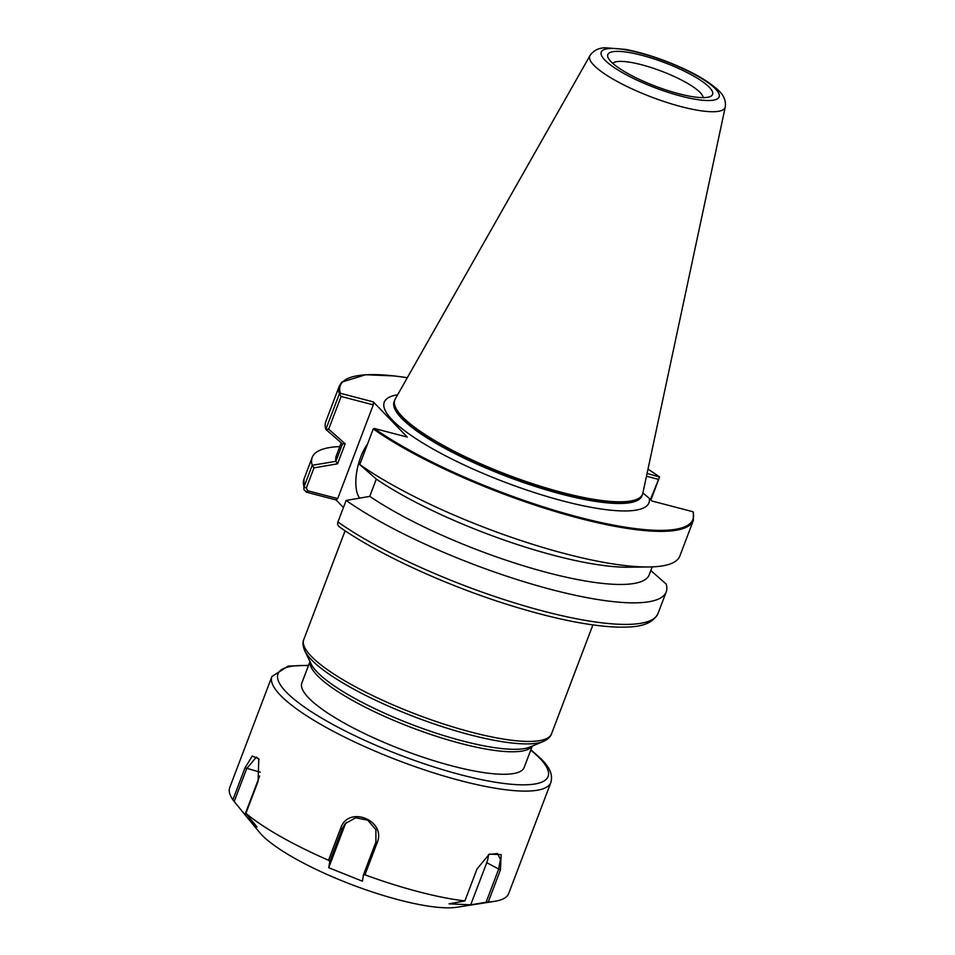 <?xml version="1.0" encoding="UTF-8"?>
<svg xmlns="http://www.w3.org/2000/svg" width="955" height="955" viewBox="0 0 955 955"><rect width="100%" height="100%" fill="white"/><g stroke="black" fill="none" stroke-linecap="round" stroke-linejoin="round"><path stroke-width="1.43" d="M309.981 661.612L301.876 682.956A118.909 26.812 20.8 0 0 403.511 750.248A118.909 26.812 20.8 0 0 524.188 767.402L532.293 746.07M488.829 854.439L497.483 853.531L500.456 859.393L498.57 869.396L486.083 902.26L488.268 901.986A149.207 33.64 20.8 0 0 494.547 901.341A149.207 33.64 20.8 0 0 508.705 893.498L550.868 782.479A149.207 33.64 20.8 0 1 399.441 760.944A149.207 33.64 20.8 0 1 271.912 676.51L229.737 787.529A149.207 33.64 20.8 0 0 232.877 799.836L234.202 801.52L246.688 768.644L256.394 757.076L259.115 759.631M494.547 901.341L456.896 907.25A113.609 25.618 20.8 0 1 352.371 884.879A113.609 25.618 20.8 0 1 259.354 832.211L247.787 818.172L257.038 827.018L245.913 813.35L258.065 781.345L258.793 758.819L252.275 756.062L245.029 767.832L232.877 799.836M245.913 813.35A149.207 33.64 20.8 0 0 328.52 860.252L329.785 861.434L342.272 828.558L345.113 823.688L355.654 817.79L367.747 820.19L375.876 829.644L375.924 842.024L363.437 874.887L364.953 874.828L377.118 842.823C386.823 820.405 348.109 804.91 340.672 828.248L328.52 860.252M364.953 874.828A149.207 33.64 20.8 0 0 464.87 900.935L449.113 903.836L470.731 904.815L486.74 862.675A18.181 10.016 119.6 0 0 488.423 854.689M488.268 901.986L500.42 869.981L501.172 854.582L489.33 854.14L477.023 868.919L464.87 900.935M363.437 874.887L362.399 881.19L328.735 867.725L329.785 861.434M346.414 822.291A18.181 17.656 -140.2 0 0 344.743 825.586L328.735 867.725M486.083 902.26L470.731 904.815M247.787 818.172L234.202 801.52M244.993 814.531L259.629 776.021M339.813 446.57A189.341 42.688 20.8 0 0 312.201 457.421A189.341 42.688 20.8 0 0 312.225 465.276L304.036 486.847L303.905 489.617L306.71 492.267L336.088 499.943L343.406 507.523M642.906 493.007L649.281 498.271A141.579 31.921 -159.2 0 1 639.492 509.397A141.579 31.921 -159.2 0 1 505.279 482.335A141.579 31.921 -159.2 0 1 386.942 413.467A141.579 31.921 -159.2 0 1 397.65 394.773M693.33 512.56L692.9 511.713L651.919 501.005L649.281 498.271M339.729 393.46L340.326 393.281A188.589 42.521 -159.2 0 1 407.308 377.726L394.618 375.96L365.598 374.742L341.866 382.096L339.347 385.951A189.341 42.688 20.8 0 0 339.383 393.818L341.114 396.468L373.298 404.872L373.333 401.9L340.326 393.281M647.084 473.429L659.559 477.023L650.904 499.943M659.237 476.664L647.991 469.12A188.589 42.521 -159.2 0 1 658.974 476.533L659.559 477.023L650.451 499.477M646.475 476.247L658.114 479.291M692.9 511.713A188.589 42.521 -159.2 0 1 579.088 517.264A188.589 42.521 -159.2 0 1 374.264 428.461L407.26 437.08L373.333 401.9M374.264 428.461L373.262 428.938A189.341 42.688 20.8 0 0 564.5 514.22A189.341 42.688 20.8 0 0 693.354 520.427L693.33 512.059M394.403 400.993A132.578 29.892 20.8 0 0 394.248 401.315A132.578 29.892 20.8 0 0 561.958 494.272A132.578 29.892 20.8 0 0 642.106 495.466A132.578 29.892 20.8 0 0 642.202 495.12M336.088 499.943L337.688 498.594L373.298 404.872M359.701 498.104A33.139 13.931 104.6 0 1 367.484 444.123M337.688 498.594L307.737 490.775L306.328 488.029L313.98 467.866L337.569 463.808L345.185 443.753L328.663 429.213L341.114 396.468M612.788 63.352A48.466 10.935 -159.2 0 1 653.327 68.271A48.466 10.935 -159.2 0 1 700.134 92.516A48.466 10.935 -159.2 0 1 703.059 97.637M709.398 87.347A56.047 12.642 20.8 0 0 646.965 56.727A56.047 12.642 20.8 0 0 608.192 57.873A56.047 12.642 20.8 0 0 655.715 86.308A56.047 12.642 20.8 0 0 710.138 96.586A56.047 12.642 20.8 0 0 709.398 87.347M589.975 55.617L395.215 399.059A132.542 29.88 20.8 0 0 394.773 400.002A132.542 29.88 20.8 0 0 508.06 475.005A132.542 29.88 20.8 0 0 642.584 494.129A132.542 29.88 20.8 0 0 642.87 493.126L725.263 107.008C726.063 101.027 724.009 95.691 719.079 91C708.204 80.614 690.489 70.682 665.933 61.204C651.358 55.665 637.856 51.725 625.429 49.385L605.231 47.75C598.415 47.977 593.33 50.603 589.975 55.617A72.401 16.331 20.8 0 0 651.62 97.1A72.401 16.331 20.8 0 0 725.263 107.008M650.821 570.553L666.184 584.054A189.341 42.688 20.8 0 1 666.208 591.897A189.341 42.688 20.8 0 1 537.379 585.702A189.341 42.688 20.8 0 1 346.152 500.444L369.812 496.385A167.376 37.746 20.8 0 0 538.119 570.099A167.376 37.746 20.8 0 0 649.209 574.791L652.205 566.888M340.076 527.256C337.903 526.038 337.175 524.283 337.915 521.967L346.152 500.444M648.863 566.972A189.341 42.688 20.8 0 1 359.772 464.572L376.365 479.147A167.376 37.746 20.8 0 0 628.39 567.222L648.863 566.972A189.341 42.688 20.8 0 0 679.829 556.037L693.354 520.427M369.74 496.397L376.306 479.1M359.772 464.572L373.262 428.938M339.347 385.951L325.822 421.561A189.341 42.688 20.8 0 0 325.846 429.404L342.475 443.908L335.862 461.337L312.225 465.276M339.383 393.818L325.846 429.404M341.21 442.905L336.267 455.917A167.376 37.746 20.8 0 0 335.885 461.217M306.149 492.076L307.737 490.775M313.98 467.866L312.201 465.36M337.569 463.808L335.862 461.337M345.185 443.753L342.475 443.908M328.663 429.213L325.882 429.356M310.077 661.815A118.909 26.812 20.8 0 0 412.059 727.746A118.909 26.812 20.8 0 0 532.09 746.153M543.335 741.45L529.906 747.061A120.294 27.122 -159.2 0 1 413.097 725A120.294 27.122 -159.2 0 1 311.103 663.952L304.788 650.833A131.157 29.569 20.8 0 0 415.986 717.396A131.157 29.569 20.8 0 0 543.335 741.45C547.919 739.301 550.653 736.735 551.548 733.762A132.542 29.88 -159.2 0 1 417.037 714.638A132.542 29.88 -159.2 0 1 303.75 639.635L345.101 530.777M530.753 750.117A144.468 32.577 -159.2 0 1 539.85 758.318A144.468 32.577 -159.2 0 1 482.06 779.769A144.468 32.577 -159.2 0 1 310.053 710.89A144.468 32.577 -159.2 0 1 308.441 665.659M486.74 862.675L500.42 869.981M344.743 825.586L342.272 828.558L340.672 828.248M375.924 842.024L377.118 842.823M260.238 772.189L245.029 767.832M308.322 490.918L306.71 492.267M642.584 494.129L642.154 495.251A132.542 29.88 -159.2 0 1 507.642 476.115A132.542 29.88 -159.2 0 1 394.355 401.112L394.773 400.002M715.546 88.958A63.042 14.218 -159.2 0 1 650.618 86.022A63.042 14.218 -159.2 0 1 614.447 48.514A63.042 14.218 -159.2 0 1 715.546 88.958M339.312 526.826C377.559 553.96 445.83 585.343 509.254 605.064C552.539 618.518 588.268 625.859 616.464 627.089C632.473 627.387 650.952 627.184 658.019 613.456A189.341 42.688 -159.2 0 1 529.154 607.249A189.341 42.688 -159.2 0 1 337.915 521.967M306.328 488.029L304.036 486.847A189.341 42.688 -159.2 0 1 304.012 478.98L312.201 457.421M304.788 650.833C302.795 646.177 302.449 642.452 303.75 639.635M551.548 733.762L592.9 624.916M271.912 676.51L288.195 666.101L308.572 665.325M530.885 749.771L541.616 759.344C546.749 764.86 553.649 772.38 550.868 782.479M658.019 613.456L666.208 591.897M303.905 489.617L304.012 478.98"/></g></svg>
